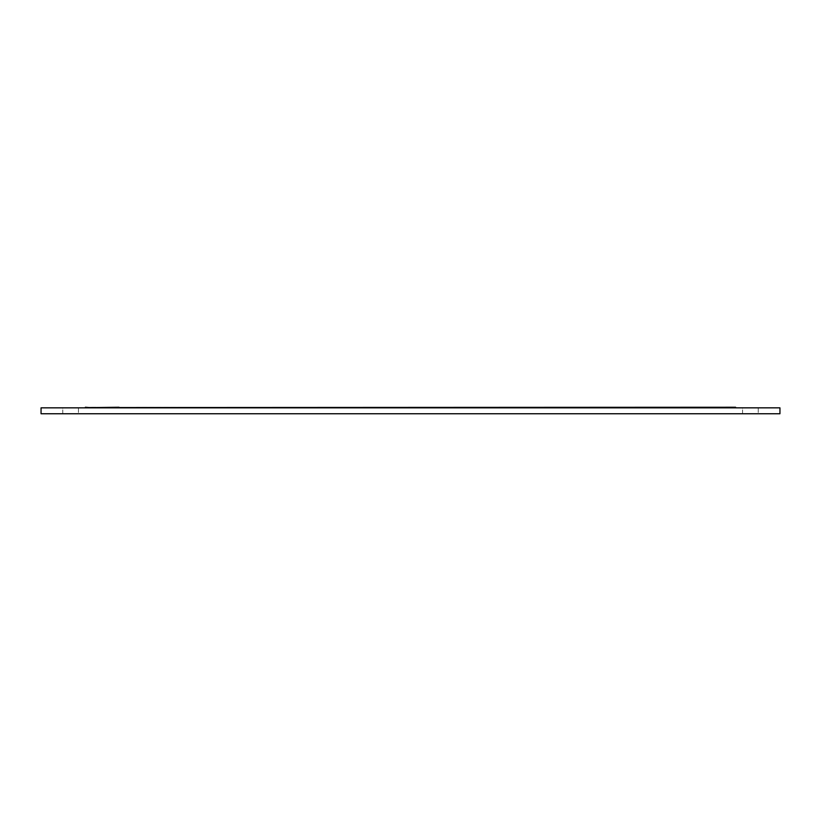 <?xml version="1.0" encoding="UTF-8"?>
<svg xmlns="http://www.w3.org/2000/svg" width="821" height="821" viewBox="0 0 821 821"><rect width="100%" height="100%" fill="white"/><g stroke="black" fill="none" stroke-linecap="round" stroke-linejoin="round"><path stroke-width="0.62" stroke-dasharray="4.11 3.08" d="M779.95 407.842L41.05 407.842L41.05 413.753L779.95 413.753L779.95 407.842M62.776 407.842L78.436 407.842L62.776 407.842L78.436 407.842L62.776 407.842L62.776 413.753L78.436 413.753L62.776 413.753L78.436 413.753L62.776 413.753L62.776 407.842M742.564 407.842L758.224 407.842L742.564 407.842L758.224 407.842L742.564 407.842L742.564 413.753L758.224 413.753L742.564 413.753L758.224 413.753L742.564 413.753L742.564 407.842M758.224 407.842L758.224 413.753L758.224 407.842M78.436 407.842L78.436 413.753L78.436 407.842M85.384 407.842L735.616 407.842L85.384 407.842L85.384 407.247L107.315 407.247M735.616 407.842L137.23 407.247M137.23 407.544L107.315 407.544"/><path stroke-width="1.23" d="M41.05 407.842L779.95 407.842L779.95 413.753L41.05 413.753L41.05 407.842M88.945 407.544L85.384 407.247L85.384 407.842M95.954 407.544L89.12 407.544M119.035 407.544L735.616 407.247L735.616 407.842M96.129 407.544L119.035 407.247"/></g></svg>
